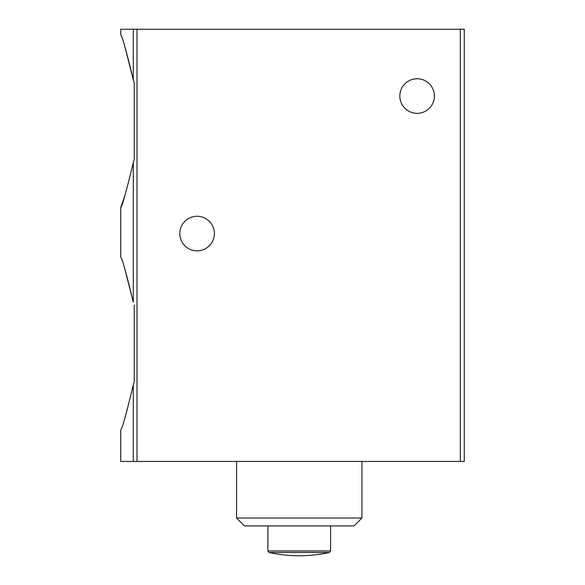 <?xml version="1.0" encoding="UTF-8"?>
<svg xmlns="http://www.w3.org/2000/svg" width="585" height="585" viewBox="0 0 585 585"><rect width="100%" height="100%" fill="white"/><g stroke="black" fill="none" stroke-linecap="round" stroke-linejoin="round"><path stroke-width="0.88" d="M133.292 162.52L134.221 159.646L134.221 82.734L133.292 79.86C126.397 51.151 122.214 36.116 120.737 34.749C122.192 36.007 126.375 51.049 133.292 79.86L134.221 82.734L134.221 159.646L133.292 162.52C126.397 191.229 122.214 206.264 120.737 207.631C122.192 206.373 126.375 191.339 133.292 162.52L133.292 302.248C126.397 273.539 122.214 258.504 120.737 257.137C122.192 258.394 126.375 273.429 133.292 302.248L124.927 269.319M134.221 382.034L134.221 305.121L134.221 382.034L133.292 384.908L134.221 382.034M460.336 461.448L460.336 29.25L464.263 29.25L464.263 461.448L120.737 461.448L120.737 430.019M460.336 29.25L120.737 29.25L120.737 34.749M124.927 46.932L133.292 79.86L133.292 29.25M124.927 195.448L120.737 207.631L120.737 257.137M133.292 384.908C126.397 413.617 122.214 428.651 120.737 430.019C122.192 428.761 126.375 413.727 133.292 384.908C126.397 413.617 122.214 428.651 120.737 430.019C122.192 428.761 126.375 413.727 133.292 384.908L133.292 461.448M179.8 233.561A17.287 17.287 0 0 0 205.73 248.537A17.287 17.287 0 0 0 205.73 218.593A17.287 17.287 0 0 0 179.8 233.561M399.826 96.042A17.287 17.287 0 0 0 425.763 111.018A17.287 17.287 0 0 0 425.763 81.074A17.287 17.287 0 0 0 399.826 96.042M361.91 518.032L354.057 525.886L244.435 525.886L236.574 518.032L361.91 518.032L361.91 461.448M329.362 552.503A141.446 141.446 0 0 1 299.242 555.75C289.085 555.75 279.045 554.668 269.122 552.503L329.362 552.503L330.598 550.968L330.598 525.886M137.014 461.448L137.014 29.25M269.122 552.503L267.886 550.968L330.598 550.968M236.574 518.032L236.574 461.448M267.886 550.968L267.886 525.886"/></g></svg>
